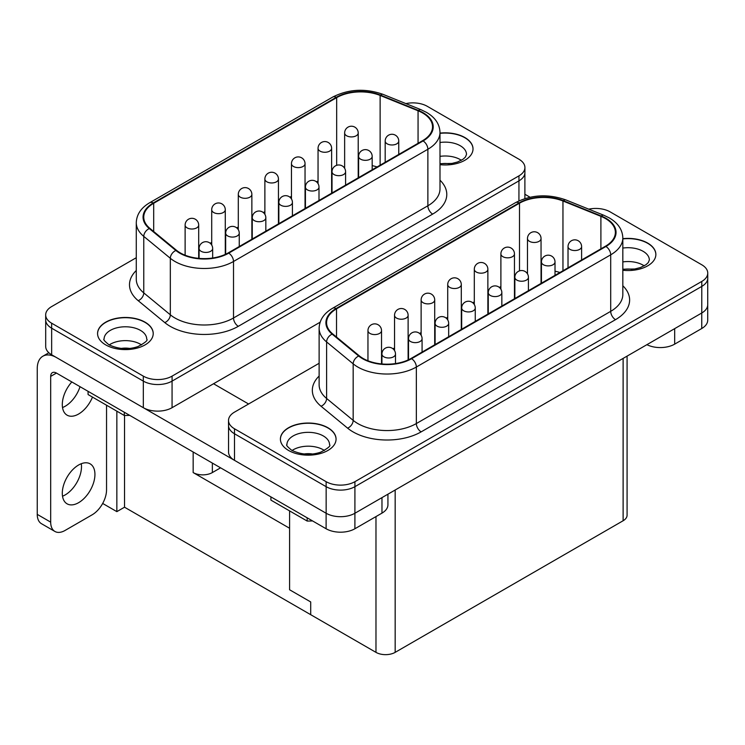 <?xml version="1.0" encoding="UTF-8"?>
<svg xmlns="http://www.w3.org/2000/svg" width="745" height="745" viewBox="0 0 745 745"><rect width="100%" height="100%" fill="white"/><g stroke="black" fill="none" stroke-linecap="round" stroke-linejoin="round"><path stroke-width="1.12" d="M304.081 453.984A15.952 9.21 180 0 1 312.388 453.984M292.049 450.492A21.307 12.302 180 0 1 323.302 449.794A21.307 12.302 180 0 1 324.42 450.492M280.409 439.205A27.826 16.064 180 0 1 297.674 424.454A27.826 16.064 180 0 1 327.912 427.956A27.826 16.064 180 0 1 336.06 439.205M288.557 450.455A27.826 16.064 180 0 1 280.409 439.094A27.826 16.064 180 0 1 297.59 424.259A27.826 16.064 180 0 1 327.912 427.742A27.826 16.064 180 0 1 336.06 439.094A27.826 16.064 180 0 1 318.879 453.938A27.826 16.064 180 0 1 288.557 450.455M644.22 265.853A21.307 12.302 0 0 0 643.103 265.155A21.307 12.302 0 0 0 622.829 261.923M655.861 254.576A27.826 16.064 0 0 0 647.712 243.326A27.826 16.064 0 0 0 622.829 238.903M622.829 270.249A27.826 16.064 0 0 0 655.861 254.464A27.826 16.064 0 0 0 647.712 243.103A27.826 16.064 0 0 0 622.829 238.679M461.379 160.296A21.307 12.302 0 0 0 460.261 159.598A21.307 12.302 0 0 0 439.997 156.366M473.019 149.019A27.826 16.064 0 0 0 464.871 137.769A27.826 16.064 0 0 0 439.997 133.346M439.997 164.682A27.826 16.064 0 0 0 473.019 148.907A27.826 16.064 0 0 0 464.871 137.546A27.826 16.064 0 0 0 439.997 133.122M121.239 348.418A15.952 9.21 180 0 1 129.546 348.418M109.208 344.926A21.307 12.302 180 0 1 140.46 344.237A21.307 12.302 180 0 1 141.578 344.926M97.567 333.648A27.826 16.064 180 0 1 114.832 318.897A27.826 16.064 180 0 1 145.07 322.399A27.826 16.064 180 0 1 153.219 333.648M105.725 344.898A27.826 16.064 180 0 1 97.567 333.537A27.826 16.064 180 0 1 114.749 318.692A27.826 16.064 180 0 1 145.07 322.175A27.826 16.064 180 0 1 153.219 333.537A27.826 16.064 180 0 1 136.046 348.381A27.826 16.064 180 0 1 105.725 344.898M62.515 407.543A23.076 13.326 120 0 0 65.178 406.258A23.076 13.326 120 0 0 80.022 386.683M71.837 381.952A23.076 13.326 120 0 0 67.078 415.161A23.076 13.326 120 0 0 78.616 414.024A23.076 13.326 120 0 0 92.482 397.104M62.515 496.207A23.076 13.326 120 0 0 65.178 494.922A23.076 13.326 120 0 0 81.279 463.716M78.616 502.679A23.076 13.326 120 0 0 93.693 482.35A23.076 13.326 120 0 0 90.154 463.856A23.076 13.326 120 0 0 78.616 465.001A23.076 13.326 120 0 0 63.539 485.33A23.076 13.326 120 0 0 67.078 503.825A23.076 13.326 120 0 0 78.616 502.679M605.434 246.232A33.935 19.593 0 0 0 615.37 232.384A33.935 19.593 0 0 0 605.434 218.527A33.935 19.593 0 0 0 600.898 216.329L562.959 201.001A33.935 19.593 0 0 0 519.507 203.189L336.526 308.84A33.935 19.593 0 0 0 326.58 322.687A33.935 19.593 0 0 0 332.717 333.928L359.286 355.831A33.935 19.593 0 0 0 411.072 358.447L605.434 246.232M422.592 140.675A33.935 19.593 0 0 0 432.528 126.818A33.935 19.593 0 0 0 422.592 112.97A33.935 19.593 0 0 0 418.057 110.772L380.127 95.434A33.935 19.593 0 0 0 336.666 97.632L153.684 203.273A33.935 19.593 0 0 0 143.748 217.13A33.935 19.593 0 0 0 149.885 228.37L176.444 250.264A33.935 19.593 0 0 0 228.24 252.881L422.592 140.675M319.121 363.281L234.479 412.143A20.357 11.752 0 0 0 228.519 420.45A20.357 11.752 0 0 0 234.479 428.766L326.133 481.68A20.357 11.752 0 0 0 354.918 481.68L701.79 281.424A20.357 11.752 0 0 0 707.75 273.108A20.357 11.752 0 0 0 701.79 264.792L610.136 211.878A20.357 11.752 0 0 0 588.736 209.159M312.509 520.904A37.325 21.549 180 0 1 307.154 521.044L270.919 500.118A37.325 21.549 180 0 1 270.91 499.495L270.91 496.887M387.931 494.186L387.931 504.821A20.357 11.752 180 0 1 381.971 513.128L354.899 528.754A20.357 11.752 180 0 1 326.114 528.754L326.114 513.24L51.656 354.778A20.329 11.743 180 0 1 45.696 346.481L45.696 320.49M50.688 522.133A20.357 11.752 120 0 0 54.907 531.455L41.469 523.698A20.357 11.752 -60 0 1 37.25 514.376L50.688 522.133L50.688 376.393A8.148 4.703 60 0 1 52.373 372.668A8.148 4.703 60 0 1 56.443 373.068L326.114 528.754M136.279 257.714L51.638 306.577A20.357 11.752 0 0 0 45.678 314.893A20.357 11.752 0 0 0 51.638 323.2L143.291 376.123A20.357 11.752 0 0 0 172.086 376.123L518.958 175.857A20.357 11.752 0 0 0 524.918 167.55A20.357 11.752 0 0 0 518.958 159.234L427.295 106.321A20.357 11.752 0 0 0 405.885 103.592M129.677 415.347A37.325 21.549 180 0 1 124.313 415.477L88.087 394.561A37.325 21.549 180 0 1 88.068 393.937L88.068 391.33M320.117 322.222L172.067 407.692A20.329 11.743 180 0 1 143.319 407.692L56.452 357.544A27.146 15.673 -120 0 0 42.875 356.212A27.146 15.673 -120 0 0 37.25 368.635L37.25 514.376M707.722 278.704L707.722 304.696A20.329 11.743 180 0 1 701.771 312.993L354.899 513.258A20.329 11.743 180 0 1 332.177 515.661A20.329 11.743 180 0 1 326.152 513.258L234.498 460.345A20.329 11.743 180 0 1 228.547 452.038L228.547 426.047M106.544 405.224L106.544 489.884A20.357 11.752 120 0 1 92.147 514.814L65.085 530.44A20.357 11.752 120 0 1 54.907 531.455M220.567 467.823L212.353 472.572A13.578 7.841 0 0 1 193.16 472.572L289.582 528.252L289.582 589.761L310.702 601.951L310.702 614.69L124.527 507.205L124.527 415.487M627.085 356.11L627.085 515.214A13.578 7.841 180 0 1 623.118 520.755L395.167 652.359A13.578 7.841 180 0 1 375.974 652.359L310.702 614.69L310.702 601.941L289.582 589.761L289.591 510.902M343.734 167.094A33.935 19.593 180 0 1 344.637 166.805M372.174 165.651A33.935 19.593 180 0 1 377.1 166.936M210.174 243.252L211.71 242.367M236.761 227.905L238.298 227.02M263.348 212.558L264.875 211.673M289.926 197.211L291.463 196.317M316.513 181.855L318.05 180.97M524.918 167.55L524.918 172.533A20.357 11.752 180 0 1 518.958 180.849L172.086 381.105A20.357 11.752 180 0 1 143.291 381.105L51.638 328.191A20.357 11.752 180 0 1 45.678 319.875L45.678 314.893M102.68 503.452L116.853 511.638L124.527 507.205M526.575 272.661A33.935 19.593 180 0 1 527.479 272.372M555.016 271.208A33.935 19.593 180 0 1 559.942 272.502M393.006 348.818L394.543 347.924M419.593 333.462L421.13 332.577M446.18 318.115L447.717 317.23M472.768 302.768L474.304 301.883M499.355 287.421L500.891 286.536M707.75 273.108L707.75 278.099A20.357 11.752 180 0 1 701.79 286.406L354.918 486.671A20.357 11.752 180 0 1 326.133 486.671L234.479 433.758A20.357 11.752 180 0 1 228.519 425.442L228.519 420.45M116.853 511.638L116.853 411.166M326.114 513.24A20.357 11.752 0 0 0 332.177 515.661M248.597 403.995L213.545 383.75M530.012 197.22L524.89 194.259M674.681 328.629L674.681 344.134L701.753 328.508L701.753 313.002M674.681 344.134A20.357 11.752 180 0 1 646.893 344.674M707.713 305.087L707.713 320.201A20.357 11.752 180 0 1 701.753 328.508M88.087 394.561L88.087 391.339M124.313 415.477L124.313 412.255M449.347 163.788A15.952 9.21 0 0 0 441.04 163.788M632.188 269.345A15.952 9.21 0 0 0 623.882 269.345M270.919 500.118L270.919 496.896M307.154 521.044L307.154 517.812M286.927 444.644A21.307 12.302 180 0 1 300.077 433.273A21.307 12.302 180 0 1 323.302 435.937A21.307 12.302 180 0 1 329.541 444.644C331.031 445.761 328.079 448.267 320.685 452.168C311.093 455.409 301.474 454.804 291.817 450.353C287.44 446.786 285.81 444.877 286.927 444.644M622.829 269.224L634.805 268.992L640.476 267.529L645.999 264.717L648.271 262.594L649.342 260.005A21.307 12.302 0 0 0 643.103 251.307A21.307 12.302 0 0 0 622.829 248.076M439.997 163.667L451.973 163.434L457.644 161.972L463.167 159.16L465.429 157.027L466.5 154.448A21.307 12.302 0 0 0 460.261 145.741A21.307 12.302 0 0 0 439.997 142.509M104.086 339.077A21.307 12.302 180 0 1 117.244 327.716A21.307 12.302 180 0 1 140.46 330.38A21.307 12.302 180 0 1 146.709 339.077C148.199 340.195 145.238 342.709 137.844 346.602C128.252 349.843 118.632 349.247 108.975 344.795C104.607 341.219 102.978 339.32 104.086 339.077M381.924 354.071A6.789 6.789 0 0 1 392.103 348.185A6.789 6.789 0 0 1 395.502 354.071A6.789 3.921 180 0 1 393.509 356.836A6.789 3.921 180 0 1 383.917 356.836A6.789 3.921 180 0 1 381.924 354.071L381.924 363.951M367.956 330.659A6.789 6.789 0 0 1 378.143 324.773A6.789 6.789 0 0 1 381.533 330.659A6.789 3.921 180 0 1 379.55 333.425A6.789 3.921 180 0 1 369.948 333.425A6.789 3.921 180 0 1 367.956 330.659L367.956 360.776M408.511 338.714A6.789 6.789 0 0 1 418.69 332.838A6.789 6.789 0 0 1 422.08 338.714A6.789 3.921 180 0 1 420.096 341.489A6.789 3.921 180 0 1 410.495 341.489A6.789 3.921 180 0 1 408.511 338.714L408.511 359.779M394.543 315.303A6.789 6.789 0 0 1 404.731 309.426A6.789 6.789 0 0 1 408.12 315.303A6.789 3.921 180 0 1 406.127 318.078A6.789 3.921 180 0 1 396.536 318.078A6.789 3.921 180 0 1 394.543 315.303L394.543 350.597M435.099 323.367A6.789 6.789 0 0 1 445.277 317.491A6.789 6.789 0 0 1 448.667 323.367A6.789 3.921 180 0 1 446.683 326.142A6.789 3.921 180 0 1 437.082 326.142A6.789 3.921 180 0 1 435.099 323.367L435.099 344.572M421.13 299.956A6.789 6.789 0 0 1 431.308 294.079A6.789 6.789 0 0 1 434.708 299.956A6.789 3.921 180 0 1 432.715 302.731A6.789 3.921 180 0 1 423.123 302.731A6.789 3.921 180 0 1 421.13 299.956L421.13 335.25M461.686 308.02A6.789 6.789 0 0 1 471.864 302.144A6.789 6.789 0 0 1 475.254 308.02A6.789 3.921 180 0 1 473.271 310.786A6.789 3.921 180 0 1 463.669 310.786A6.789 3.921 180 0 1 461.686 308.02L461.686 329.225M447.717 284.609A6.789 6.789 0 0 1 457.896 278.732A6.789 6.789 0 0 1 461.295 284.609A6.789 3.921 180 0 1 459.302 287.374A6.789 3.921 180 0 1 449.71 287.374A6.789 3.921 180 0 1 447.717 284.609L447.717 319.903M488.273 292.673A6.789 6.789 0 0 1 498.452 286.797A6.789 6.789 0 0 1 501.841 292.673A6.789 3.921 180 0 1 499.858 295.439A6.789 3.921 180 0 1 490.257 295.439A6.789 3.921 180 0 1 488.273 292.673L488.273 313.878M474.304 269.262A6.789 6.789 0 0 1 484.483 263.385A6.789 6.789 0 0 1 487.873 269.262A6.789 3.921 180 0 1 485.889 272.027A6.789 3.921 180 0 1 476.288 272.027A6.789 3.921 180 0 1 474.304 269.262L474.304 304.556M514.851 277.317A6.789 6.789 0 0 1 525.039 271.441A6.789 6.789 0 0 1 528.429 277.317A6.789 3.921 180 0 1 526.436 280.092A6.789 3.921 180 0 1 516.844 280.092A6.789 3.921 180 0 1 514.851 277.317L514.851 298.531M500.891 253.905A6.789 6.789 0 0 1 511.07 248.029A6.789 6.789 0 0 1 514.46 253.905A6.789 3.921 180 0 1 512.476 256.68A6.789 3.921 180 0 1 502.875 256.68A6.789 3.921 180 0 1 500.891 253.905L500.891 289.2M541.438 261.97A6.789 6.789 0 0 1 551.617 256.094A6.789 6.789 0 0 1 555.016 261.97A6.789 3.921 180 0 1 553.023 264.745A6.789 3.921 180 0 1 543.431 264.745A6.789 3.921 180 0 1 541.438 261.97L541.438 283.174M527.479 238.558A6.789 6.789 0 0 1 537.657 232.682A6.789 6.789 0 0 1 541.047 238.558A6.789 3.921 180 0 1 539.063 241.333A6.789 3.921 180 0 1 529.462 241.333A6.789 3.921 180 0 1 527.479 238.558L527.479 273.853M568.025 246.623A6.789 6.789 0 0 1 578.204 240.747A6.789 6.789 0 0 1 581.603 246.623A6.789 3.921 180 0 1 579.61 249.389A6.789 3.921 180 0 1 570.018 249.389A6.789 3.921 180 0 1 568.025 246.623L568.025 267.828M622.829 285.754A48.183 27.816 180 0 1 615.51 319.661A6.789 3.921 60 0 1 610.704 311.345A41.394 23.905 0 0 0 622.829 294.443L622.829 237.925A41.394 23.905 180 0 1 610.704 254.827L610.704 311.345L416.353 423.551A6.789 3.921 -120 0 0 421.149 431.867A48.183 27.816 180 0 1 347.608 428.151L321.048 406.249A48.183 27.816 180 0 1 319.121 376.057M605.909 218.248A34.615 19.985 0 0 0 601.289 216.013L563.35 200.675A34.615 19.985 0 0 0 519.023 202.919L336.042 308.56A34.615 19.985 0 0 0 332.168 334.151L358.727 356.054A34.615 19.985 0 0 0 411.557 358.717L605.909 246.511A34.615 19.985 0 0 0 605.909 218.248M622.829 237.925C622.513 229.683 618.005 223.016 609.298 217.912L603.832 215.258A6.789 3.176 112 0 0 601.289 216.013M199.083 248.504A6.789 6.789 0 0 1 209.27 242.628A6.789 6.789 0 0 1 212.66 248.504A6.789 3.921 180 0 1 210.677 251.279A6.789 3.921 180 0 1 201.076 251.279A6.789 3.921 180 0 1 199.083 248.504L199.083 258.394M185.123 225.092A6.789 6.789 0 0 1 195.302 219.216A6.789 6.789 0 0 1 198.692 225.092A6.789 3.921 180 0 1 196.708 227.868A6.789 3.921 180 0 1 187.107 227.868A6.789 3.921 180 0 1 185.123 225.092L185.123 255.218M225.67 233.157A6.789 6.789 0 0 1 235.848 227.281A6.789 6.789 0 0 1 239.247 233.157A6.789 3.921 180 0 1 237.255 235.932A6.789 3.921 180 0 1 227.663 235.932A6.789 3.921 180 0 1 225.67 233.157L225.67 254.222M211.71 209.745A6.789 6.789 0 0 1 221.889 203.869A6.789 6.789 0 0 1 225.279 209.745A6.789 3.921 180 0 1 223.295 212.521A6.789 3.921 180 0 1 213.694 212.521A6.789 3.921 180 0 1 211.71 209.745L211.71 245.04M252.257 217.81A6.789 6.789 0 0 1 262.436 211.934A6.789 6.789 0 0 1 265.835 217.81A6.789 3.921 180 0 1 263.842 220.576A6.789 3.921 180 0 1 254.25 220.576A6.789 3.921 180 0 1 252.257 217.81L252.257 239.015M238.298 194.398A6.789 6.789 0 0 1 248.476 188.522A6.789 6.789 0 0 1 251.866 194.398A6.789 3.921 180 0 1 249.882 197.164A6.789 3.921 180 0 1 240.281 197.164A6.789 3.921 180 0 1 238.298 194.398L238.298 229.693M278.844 202.463A6.789 6.789 0 0 1 289.023 196.578A6.789 6.789 0 0 1 292.422 202.463A6.789 3.921 180 0 1 290.429 205.229A6.789 3.921 180 0 1 280.828 205.229A6.789 3.921 180 0 1 278.844 202.463L278.844 223.668M264.875 179.051A6.789 6.789 0 0 1 275.063 173.166A6.789 6.789 0 0 1 278.453 179.051A6.789 3.921 180 0 1 276.469 181.817A6.789 3.921 180 0 1 266.868 181.817A6.789 3.921 180 0 1 264.875 179.051L264.875 214.346M305.431 187.107A6.789 6.789 0 0 1 315.61 181.231A6.789 6.789 0 0 1 319 187.107A6.789 3.921 180 0 1 317.016 189.882A6.789 3.921 180 0 1 307.415 189.882A6.789 3.921 180 0 1 305.431 187.107L305.431 208.321M291.463 163.695A6.789 6.789 0 0 1 301.641 157.819A6.789 6.789 0 0 1 305.04 163.695A6.789 3.921 180 0 1 303.047 166.47A6.789 3.921 180 0 1 293.456 166.47A6.789 3.921 180 0 1 291.463 163.695L291.463 198.99M332.019 171.76A6.789 6.789 0 0 1 342.197 165.884A6.789 6.789 0 0 1 345.587 171.76A6.789 3.921 180 0 1 343.603 174.535A6.789 3.921 180 0 1 334.002 174.535A6.789 3.921 180 0 1 332.019 171.76L332.019 192.964M318.05 148.348A6.789 6.789 0 0 1 328.228 142.472A6.789 6.789 0 0 1 331.627 148.348A6.789 3.921 180 0 1 329.635 151.123A6.789 3.921 180 0 1 320.043 151.123A6.789 3.921 180 0 1 318.05 148.348L318.05 183.642M358.606 156.413A6.789 6.789 0 0 1 368.784 150.537A6.789 6.789 0 0 1 372.174 156.413A6.789 3.921 180 0 1 370.19 159.179A6.789 3.921 180 0 1 360.589 159.179A6.789 3.921 180 0 1 358.606 156.413L358.606 177.617M344.637 133.001A6.789 6.789 0 0 1 354.816 127.125A6.789 6.789 0 0 1 358.215 133.001A6.789 3.921 180 0 1 356.222 135.767A6.789 3.921 180 0 1 346.621 135.767A6.789 3.921 180 0 1 344.637 133.001L344.637 168.296M385.184 141.066A6.789 6.789 0 0 1 395.372 135.18A6.789 6.789 0 0 1 398.761 141.066A6.789 3.921 180 0 1 396.778 143.832A6.789 3.921 180 0 1 387.176 143.832A6.789 3.921 180 0 1 385.184 141.066L385.184 162.27M439.997 180.188A48.183 27.816 180 0 1 432.668 214.094A6.789 3.921 60 0 1 427.872 205.788A41.394 23.905 0 0 0 439.997 188.885L439.997 132.359A41.394 23.905 180 0 1 427.872 149.261L427.872 205.788L233.511 317.994L233.511 261.476A41.394 23.905 180 0 1 170.326 258.282L170.326 314.8A41.394 23.905 0 0 0 233.511 317.994A6.789 3.921 60 0 0 238.316 326.31A48.183 27.816 180 0 1 164.775 322.594L138.207 300.691A48.183 27.816 180 0 1 136.279 270.5M423.076 112.691A34.615 19.985 0 0 0 418.448 110.456L380.518 95.118A34.615 19.985 0 0 0 336.191 97.353L153.209 203.003A34.615 19.985 0 0 0 149.326 228.594L175.885 250.497A34.615 19.985 0 0 0 228.715 253.16L423.076 140.954A34.615 19.985 0 0 0 423.076 112.691M439.997 132.359C439.68 124.117 435.164 117.449 426.466 112.355L420.99 109.701A6.789 3.176 112 0 0 418.448 110.456M615.51 319.661L421.149 431.867M432.668 214.094L238.316 326.31M56.443 373.068L50.688 376.393M193.16 472.572L193.16 452.001M212.353 463.083L212.353 472.572M518.93 200.871L518.958 175.857M172.086 381.105L172.086 376.123M143.291 381.105L143.291 376.123M51.638 328.191L51.638 323.2M51.656 328.2L51.656 354.778M143.319 381.123L143.319 407.692M172.067 381.123L172.067 407.692M423.076 140.954A6.789 3.921 -120 0 1 427.872 149.261L233.511 261.476A6.789 3.921 -120 0 0 228.715 253.16M175.885 250.497A6.789 4.535 129.5 0 0 170.326 258.282L143.766 236.379L143.766 292.897L170.326 314.8A6.789 4.535 -50.5 0 1 164.775 322.594M149.326 228.594A6.789 4.535 129.5 0 0 143.766 236.379A41.394 23.905 180 0 1 136.279 222.671L136.279 279.189A41.394 23.905 0 0 0 143.766 292.897A6.789 4.535 -50.5 0 1 138.207 300.691M418.057 110.772L418.057 143.291M380.127 95.434L380.127 165.194M336.666 97.632L336.666 165.316M153.684 203.273L153.684 231.499M420.99 109.701L383.06 94.364A6.789 3.176 112 0 0 380.518 95.118M336.191 97.353A6.789 3.921 -120 0 0 332.792 97.018L149.81 202.659C141.112 207.762 136.605 214.43 136.279 222.671M153.209 203.003A6.789 3.921 -120 0 0 149.81 202.659M375.974 652.359L375.974 516.592M701.771 312.993L701.79 281.424M354.899 528.754L354.918 481.68M326.133 486.671L326.133 481.68M234.498 460.345L234.479 428.766M326.152 486.681L326.152 513.258M623.118 520.755L623.118 358.401M395.167 652.359L395.167 490.005M605.909 246.511A6.789 3.921 -120 0 1 610.704 254.827L416.353 367.034L416.353 423.551A41.394 23.905 0 0 1 353.167 420.366A6.789 4.535 -50.5 0 1 347.608 428.151M411.557 358.717A6.789 3.921 60 0 1 416.353 367.034A41.394 23.905 180 0 1 353.167 363.839L353.167 420.366L326.608 398.463A6.789 4.535 -50.5 0 1 321.048 406.249M332.168 334.151A6.789 4.535 129.5 0 0 326.608 341.936L326.608 398.463A41.394 23.905 0 0 1 319.121 384.755L319.121 328.228A41.394 23.905 180 0 0 326.608 341.936L353.167 363.839A6.789 4.535 129.5 0 1 358.727 356.054M600.898 216.329L600.898 248.849M562.959 201.001L562.959 270.752M519.507 203.189L519.507 270.882M336.526 308.84L336.526 337.066M336.042 308.56A6.789 3.921 -120 0 0 332.652 308.225L515.633 202.584A6.789 3.921 60 0 1 519.023 202.919M515.633 202.584C531.436 194.594 548.199 193.709 565.893 199.93A6.789 3.176 112 0 0 563.35 200.675M381.971 513.128L381.971 497.632M395.502 354.071L395.502 363.569M381.533 330.659L381.533 363.923M422.08 338.714L422.08 352.087M408.12 315.303L408.12 359.965M448.667 323.367L448.667 336.74M434.708 299.956L434.708 344.805M475.254 308.02L475.254 321.393M461.295 284.609L461.295 329.448M501.841 292.673L501.841 306.037M487.873 269.262L487.873 314.101M528.429 277.317L528.429 290.69M514.46 253.905L514.46 298.754M555.016 261.97L555.016 275.343M541.047 238.558L541.047 283.407M581.603 246.623L581.603 259.996M198.692 225.092L198.692 258.357M212.66 248.504L212.66 258.012M225.279 209.745L225.279 254.399M239.247 233.157L239.247 246.53M251.866 194.398L251.866 239.238M265.835 217.81L265.835 231.183M278.453 179.051L278.453 223.891M292.422 202.463L292.422 215.827M305.04 163.695L305.04 208.544M319 187.107L319 200.48M331.627 148.348L331.627 193.197M345.587 171.76L345.587 185.133M358.215 133.001L358.215 177.841M372.174 156.413L372.174 169.785M398.761 141.066L398.761 154.429M524.89 173.147L524.89 198.57M383.06 94.364C365.357 88.152 348.604 89.037 332.792 97.018M332.652 308.225C323.945 313.319 319.437 319.987 319.121 328.228M603.832 215.258L565.893 199.93M48.853 352.757L42.875 356.212"/></g></svg>

